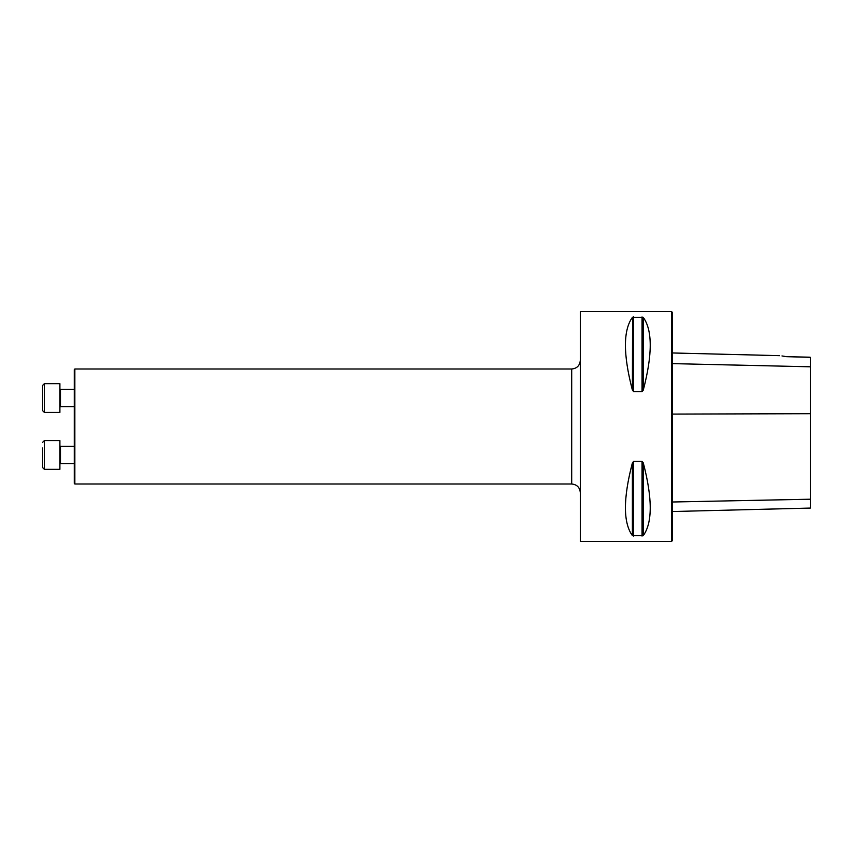 <?xml version="1.0" encoding="UTF-8"?>
<svg xmlns="http://www.w3.org/2000/svg" width="853" height="853" viewBox="0 0 853 853"><rect width="100%" height="100%" fill="white"/><g stroke="black" fill="none" stroke-linecap="round" stroke-linejoin="round"><path stroke-width="1.28" d="M671.471 426.5L671.471 541.516L580.328 541.516L580.328 311.484L671.471 311.484L671.471 426.5M633.63 391.612L632.382 390.109C623.116 354.517 623.116 330.282 632.382 317.401L643.279 317.401C652.556 330.282 652.556 354.517 643.279 390.109L642.032 391.612L633.63 391.612L633.448 316.911M633.63 536.089L633.63 461.388L632.382 462.891L633.63 461.388L642.032 461.388L643.279 462.891C652.556 498.483 652.556 522.718 643.279 535.599L632.382 535.599C623.116 522.718 623.116 498.483 632.382 462.891L632.382 535.599M633.63 316.911L632.382 317.401L633.63 316.911M632.585 317.209L632.382 390.109M809.486 357.183L786.626 356.671C777.883 355.37 777.883 355.37 786.626 356.671L810.35 357.332L810.35 366.801L672.335 363.623M786.626 356.671L781.988 355.957M671.471 311.484L672.335 312.347L672.335 540.653L671.471 541.516M672.335 511.533L810.35 508.068L810.35 366.801M74.851 484.003L74.275 483.427L74.275 369.573L74.851 368.997L74.851 484.003L571.702 484.003L571.702 368.997C576.937 368.485 579.816 365.606 580.328 360.371M42.65 447.974L42.65 467.615L44.377 469.342L44.377 440.585L59.902 440.585L59.902 469.342L44.377 469.342L42.65 467.615L42.65 461.953M74.275 463.595L60.478 463.595L59.902 464.16L60.478 463.595L60.478 446.343L59.902 445.767L60.478 446.343L74.275 446.343M42.65 398.031L42.65 385.385L44.377 383.658L44.377 412.415L42.65 410.688L42.65 398.031M44.377 412.415L59.902 412.415L59.902 383.658L44.377 383.658M810.35 413.694L672.335 414.089M810.35 499.208L672.335 502.001M643.279 390.109L643.279 317.401M642.032 391.612L642.032 316.911M642.032 536.089L642.032 461.388M643.279 535.599L643.279 462.891M74.275 389.405L60.478 389.405L60.478 406.657L59.902 407.233M779.621 355.658L672.335 352.961M74.851 368.997L571.702 368.997M571.702 484.003C576.937 484.515 579.816 487.394 580.328 492.629M44.377 440.585L42.65 442.312L44.377 440.585M74.275 406.657L60.478 406.657M60.478 389.405L59.902 388.84"/></g></svg>
